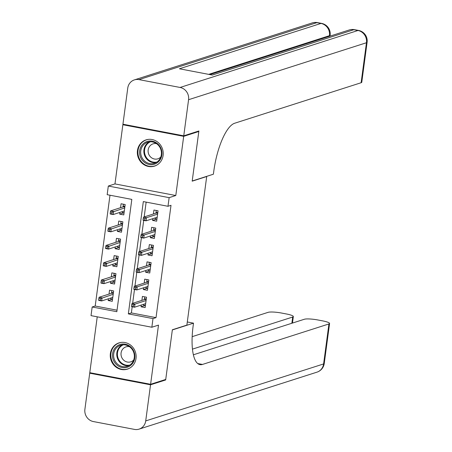 <?xml version="1.0" encoding="UTF-8"?>
<svg xmlns="http://www.w3.org/2000/svg" width="452" height="452" viewBox="0 0 452 452"><rect width="100%" height="100%" fill="white"/><g stroke="black" fill="none" stroke-linecap="round" stroke-linejoin="round"><path stroke-width="0.68" d="M137.459 150.55A13.78 12.859 -107.8 0 0 154.482 166.121A13.78 12.859 -107.8 0 0 163.104 155.443A13.78 12.859 -107.8 0 0 146.075 139.877A13.78 12.859 -107.8 0 0 137.459 150.55M110.367 353.571A13.78 12.859 -107.8 0 0 127.396 369.143A13.78 12.859 -107.8 0 0 136.012 358.464A13.78 12.859 -107.8 0 0 118.989 342.898A13.78 12.859 -107.8 0 0 110.367 353.571M107.164 194.682L108.316 186.043L169.138 197.648L167.986 206.287L143.324 201.586L128.34 313.891L152.996 318.598L151.844 327.237L91.021 315.632L92.174 306.993L116.836 311.699L131.82 199.388L107.164 194.682M123.904 124.402L122.865 124.735L114.972 183.913L108.316 186.043M97.236 316.818L89.784 372.68L150.606 384.285L158.499 325.107L151.844 327.237M109.989 195.224L95.202 306.027L92.174 306.993M197.84 131.312L198.812 131.492L183.687 136.34L122.865 124.735M198.812 131.492L192.185 181.167L206.705 176.517L186.879 325.112L172.359 329.762L165.731 379.443L150.606 384.285M152.793 218.661L152.561 220.406L156.669 221.186L158.053 210.818L153.946 210.039L153.42 213.971M150.488 235.938L150.256 237.684L154.364 238.464L155.748 228.102L151.64 227.316L151.115 231.249M148.183 253.222L147.951 254.962L152.058 255.747L153.443 245.379L149.335 244.594L148.81 248.527M145.877 270.499L145.646 272.24L149.753 273.025L151.137 262.657L147.03 261.872L146.504 265.81M143.572 287.777L143.34 289.517L147.448 290.303L148.832 279.935L144.725 279.15L144.199 283.088M112.373 299.173L108.158 300.523L108.39 298.783M108.158 300.523L112.265 301.309L113.65 290.941L109.542 290.156L109.017 294.094M114.678 281.895L110.463 283.246L110.695 281.506M110.463 283.246L114.571 284.031L115.955 273.663L111.847 272.878L111.322 276.81M116.983 264.618L112.768 265.968L113 264.222M112.768 265.968L116.876 266.748L118.26 256.386L114.153 255.6L113.627 259.533M119.288 247.34L115.074 248.69L115.305 246.945M115.074 248.69L119.181 249.47L120.565 239.102L116.458 238.323L115.932 242.255M121.594 230.062L117.379 231.407L117.61 229.667M117.379 231.407L121.486 232.192L122.871 221.825L118.763 221.045L118.238 224.977M95.202 306.027L117.034 310.191M119.916 212.389L119.684 214.129L123.791 214.915L125.176 204.547L121.068 203.762L120.543 207.7M132.187 306.767L131.368 312.925L156.025 317.632L171.009 205.321L167.986 206.287M146.149 202.123L144.177 216.932M143.713 220.378L141.866 234.209M141.408 237.656L139.561 251.493M139.103 254.934L137.255 268.77M136.798 272.211L134.95 286.048M134.493 289.489L132.645 303.326M141.267 305.055L141.035 306.795L145.143 307.58L146.527 297.213L142.42 296.427L141.894 300.365M206.705 176.517L206.383 176.455M114.972 183.913L175.794 195.518L183.687 136.34M175.794 195.518L169.138 197.648M156.025 317.632L152.996 318.598M131.368 312.925L128.34 313.891M145.25 305.445L141.035 306.795M123.899 212.779L119.684 214.129M147.555 288.167L143.34 289.517M149.861 270.889L145.646 272.24M152.166 253.612L147.951 254.962M154.471 236.334L150.256 237.684M156.776 219.056L152.561 220.406M143.747 304.258L143.629 305.14L145.425 305.479M144.73 296.874L144.493 298.659L146.29 298.998M146.194 299.71L144.776 299.439L144.493 298.659L144.374 299.569M144.776 299.439L131.978 303.541L134.939 304.106L146.081 300.535M133.402 304.919L131.758 304.608L131.526 306.337L133.17 306.648L133.402 304.919L134.939 304.106L134.526 307.213L145.668 303.642M133.17 306.648L134.526 307.213L131.566 306.648L131.526 306.337M131.978 303.541L131.758 304.608M112.548 299.207L110.751 298.862L110.87 297.987M111.497 293.297L111.859 290.596M113.316 293.438L111.898 293.167L111.616 292.387L113.412 292.726M98.881 298.337L98.655 300.06L100.293 300.377L100.525 298.648L98.881 298.337L99.101 297.263L102.062 297.828L101.649 300.942L112.791 297.371M100.293 300.377L101.649 300.942L98.689 300.377L98.655 300.06M100.525 298.648L113.209 294.263M99.101 297.263L111.898 293.167M134.063 351.865A11.927 11.13 72.2 0 1 127.876 367.024A11.927 11.13 72.2 0 1 113.288 359.865A11.927 11.13 72.2 0 1 119.475 344.707A11.927 11.13 72.2 0 1 134.063 351.865M114.362 359.47A11.04 10.306 -107.8 0 0 127.345 366.284A11.04 10.306 -107.8 0 0 133.594 352.068A11.04 10.306 -107.8 0 0 120.611 345.255A11.04 10.306 -107.8 0 0 114.362 359.47M129.425 346.667A7.865 7.334 -107.8 0 0 125.995 346.865A7.865 7.334 -107.8 0 0 121.548 356.99A7.865 7.334 -107.8 0 0 130.792 361.843A7.865 7.334 -107.8 0 0 133.696 360.012M121.277 342.401A13.69 12.775 -107.8 0 0 119.497 342.825A13.69 12.775 -107.8 0 0 111.751 360.453A13.69 12.775 -107.8 0 0 127.854 368.905A13.69 12.775 -107.8 0 0 129.549 368.216M161.149 148.844A11.927 11.13 72.2 0 1 154.963 164.003A11.927 11.13 72.2 0 1 140.374 156.844A11.927 11.13 72.2 0 1 146.567 141.685A11.927 11.13 72.2 0 1 161.149 148.844M141.448 156.448A11.04 10.306 -107.8 0 0 154.437 163.262A11.04 10.306 -107.8 0 0 160.686 149.047A11.04 10.306 -107.8 0 0 147.697 142.233A11.04 10.306 -107.8 0 0 141.448 156.448M156.511 143.646A7.865 7.334 -107.8 0 0 153.087 143.843A7.865 7.334 -107.8 0 0 148.635 153.968A7.865 7.334 -107.8 0 0 157.884 158.821A7.865 7.334 -107.8 0 0 160.788 156.991M148.369 139.38A13.69 12.775 -107.8 0 0 146.589 139.804A13.69 12.775 -107.8 0 0 138.837 157.432A13.69 12.775 -107.8 0 0 154.94 165.884A13.69 12.775 -107.8 0 0 156.635 165.195M164.692 379.77L165.664 379.957L172.336 329.937L193.512 323.157L193.123 326.09A44.166 14.159 100.8 0 0 199.97 364.634A44.166 14.159 100.8 0 0 202.485 364.442L328.937 323.943A10.599 1.729 7.6 0 0 329.581 323.462A10.599 1.729 7.6 0 0 322.705 320.897L317.858 319.971A10.599 1.729 7.6 0 0 304.365 319.253L193.377 354.797M187.297 321.971L193.512 323.157M150.533 384.805L89.716 373.199L84.897 409.309A10.599 9.893 -107.8 0 0 93.378 421.558L134.47 429.4A10.599 9.893 -107.8 0 0 139.086 429.129A10.599 9.893 -107.8 0 0 145.719 420.914L150.533 384.805L165.664 379.957M89.716 373.199L90.756 372.866M192.45 349.13L292.693 317.027A10.599 1.729 7.6 0 0 293.337 316.547A10.599 1.729 7.6 0 0 286.461 313.982L281.613 313.055A10.599 1.729 7.6 0 0 268.115 312.338L192.162 336.661M183.755 135.82L198.886 130.978L192.207 180.998L213.384 174.212L213.779 171.28A44.166 14.159 -79.2 0 1 234.667 123.238L361.12 82.733L366.459 42.737L188.574 99.711L183.755 135.82L122.938 124.215L127.752 88.106A10.599 9.893 -107.8 0 1 134.385 79.891L312.27 22.916A10.599 9.893 72.2 0 1 316.886 22.645L139.001 79.62A10.599 9.893 -107.8 0 0 134.385 79.891M188.574 99.711A10.599 9.893 -107.8 0 0 180.094 87.462L139.001 79.62M329.384 36.335L329.474 35.68A10.599 9.893 72.2 0 0 320.993 23.431A10.599 3.401 -79.2 0 1 321.598 23.385L317.49 22.6A10.599 3.401 100.8 0 0 316.886 22.645L320.993 23.431L179.41 68.777L212.287 75.049L353.871 29.702L357.978 30.487A10.599 9.893 72.2 0 1 366.459 42.737A10.599 1.729 7.6 0 0 367.103 42.256A10.599 10.599 0 0 0 358.583 30.442L354.475 29.657A10.599 3.401 100.8 0 0 353.871 29.702A10.599 9.893 72.2 0 0 349.255 29.973L209.926 74.597M367.103 42.256L361.769 82.253A10.599 1.729 -172.4 0 1 361.12 82.733M146.052 286.98L145.934 287.862L147.731 288.201M147.036 279.59L146.798 281.381L148.595 281.72M148.499 282.432L147.081 282.161L146.798 281.381L146.68 282.291M147.081 282.161L134.284 286.263L137.244 286.828L148.386 283.257M135.707 287.642L134.063 287.331L133.832 289.06L135.476 289.37L135.707 287.642L137.244 286.828L136.832 289.935L147.973 286.365M135.476 289.37L136.832 289.935L133.871 289.37L133.832 289.06M134.284 286.263L134.063 287.331M148.358 269.703L148.239 270.578L150.036 270.923M149.341 262.313L149.103 264.104L150.9 264.443M150.804 265.154L149.386 264.883L149.103 264.104L148.985 265.013M149.386 264.883L136.589 268.98L139.549 269.545L150.697 265.979M138.013 270.364L136.368 270.053L136.137 271.776L137.781 272.093L138.013 270.364L139.549 269.545L139.137 272.658L150.279 269.087M137.781 272.093L139.137 272.658L136.176 272.093L136.137 271.776M136.589 268.98L136.368 270.053M150.663 252.425L150.544 253.301L152.341 253.645M151.652 245.035L151.409 246.82L153.205 247.165M153.109 247.877L151.691 247.606L151.409 246.82L151.29 247.736M151.691 247.606L138.894 251.702L141.855 252.267L153.002 248.702M140.318 253.086L138.674 252.77L138.442 254.499L140.086 254.815L140.318 253.086L141.855 252.267L141.442 255.38L152.584 251.809M140.086 254.815L141.442 255.38L138.481 254.815L138.442 254.499M138.894 251.702L138.674 252.77M152.968 235.147L152.849 236.023L154.646 236.368M153.957 227.757L153.714 229.543L155.511 229.887M155.415 230.599L153.996 230.328L153.714 229.543L153.595 230.458M153.996 230.328L141.199 234.424L144.16 234.989L155.307 231.418M142.623 235.808L140.979 235.492L140.753 237.221L142.391 237.537L142.623 235.808L144.16 234.989L143.747 238.102L154.889 234.531M142.391 237.537L143.747 238.102L140.787 237.537L140.753 237.221M141.199 234.424L140.979 235.492M114.853 281.929L113.056 281.585L113.175 280.709M113.802 276.019L114.164 273.319M115.622 276.161L114.203 275.889L113.921 275.104L115.718 275.449M101.186 281.054L100.96 282.782L102.604 283.099L102.83 281.37L101.186 281.054L101.412 279.986L104.367 280.551L103.954 283.664L115.096 280.093M102.604 283.099L103.954 283.664L100.994 283.099L100.96 282.782M102.83 281.37L115.514 276.986M101.412 279.986L114.203 275.889M117.158 264.652L115.362 264.307L115.48 263.431M116.107 258.742L116.469 256.041M117.927 258.883L116.509 258.612L116.226 257.826L118.023 258.171M103.491 263.776L103.265 265.505L104.909 265.821L105.135 264.092L103.491 263.776L103.717 262.708L106.672 263.273L106.26 266.386L117.401 262.815M104.909 265.821L106.26 266.386L103.299 265.821L103.265 265.505M105.135 264.092L117.819 259.702M103.717 262.708L116.509 258.612M119.464 247.374L117.667 247.029L117.786 246.154M118.413 241.464L118.774 238.763M120.232 241.6L118.819 241.334L118.531 240.549L120.328 240.893M105.796 246.498L105.57 248.227L107.214 248.543L107.44 246.815L105.796 246.498L106.022 245.43L108.977 245.995L108.565 249.103L119.707 245.538M107.214 248.543L108.565 249.103L105.604 248.543L105.57 248.227M107.44 246.815L120.125 242.425M106.022 245.43L118.819 241.334M121.769 230.091L119.972 229.752L120.091 228.876M120.718 224.181L121.079 221.486M122.537 224.322L121.125 224.056L120.842 223.271L122.633 223.616M108.101 229.22L107.875 230.949L109.52 231.26L109.746 229.537L108.101 229.22L108.327 228.153L111.282 228.718L110.87 231.825L122.012 228.26M109.52 231.26L110.87 231.825L107.909 231.26L107.875 230.949M109.746 229.537L122.43 225.147M108.327 228.153L121.125 224.056M155.273 217.87L155.155 218.745L156.951 219.09M156.262 210.479L156.019 212.265L157.816 212.609M157.72 213.321L156.302 213.05L156.019 212.265L155.9 213.18M156.302 213.05L143.51 217.146L146.465 217.711L157.612 214.141M144.928 218.531L143.284 218.214L143.058 219.943L144.702 220.26L144.928 218.531L146.465 217.711L146.052 220.819L157.194 217.254M144.702 220.26L146.052 220.819L143.092 220.26L143.058 219.943M143.51 217.146L143.284 218.214M124.074 212.813L122.283 212.474L122.396 211.592M123.023 206.903L123.385 204.208M124.842 207.044L123.43 206.773L123.147 205.993L124.938 206.338M110.412 211.943L110.181 213.672L111.825 213.982L112.051 212.254L110.412 211.943L110.633 210.875L113.588 211.44L113.175 214.547L124.317 210.977M111.825 213.982L113.175 214.547L110.215 213.982L110.181 213.672M112.051 212.254L124.735 207.869M110.633 210.875L123.43 206.773M128.876 365.645A11.04 10.306 72.2 0 1 117.514 358.459A11.04 10.306 72.2 0 1 122.232 344.882M123.356 344.797A10.678 9.967 -107.8 0 0 118.125 358.244A10.678 9.967 -107.8 0 0 129.848 365.058M155.968 162.618A11.04 10.306 72.2 0 1 144.6 155.437A11.04 10.306 72.2 0 1 149.318 141.86M150.448 141.775A10.678 9.967 -107.8 0 0 145.216 155.222A10.678 9.967 -107.8 0 0 156.94 162.036M197.699 363.532L202.485 364.442M145.719 420.914L323.604 363.939L328.937 323.943M291.862 323.259L292.693 317.027M323.604 363.939A10.599 9.893 72.2 0 1 316.971 372.154A10.599 10.599 0 0 0 324.248 363.464A10.599 1.729 -172.4 0 1 323.604 363.939M180.094 87.462L357.978 30.487A10.599 3.401 -79.2 0 1 358.583 30.442M329.994 36.143L330.118 35.199A10.599 1.729 7.6 0 1 329.474 35.68L208.694 74.36M119.497 342.825L120.401 342.537M127.854 368.905L128.752 368.617M146.589 139.804L147.488 139.515M154.94 165.884L155.838 165.596M292.467 323.061L293.337 316.547M139.086 429.129L316.971 372.154M324.248 363.464L329.581 323.462M330.118 35.199A10.599 10.599 0 0 0 321.598 23.385M317.49 22.6A10.599 10.599 0 0 0 312.27 22.916M354.475 29.657A10.599 10.599 0 0 0 349.255 29.973"/></g></svg>
